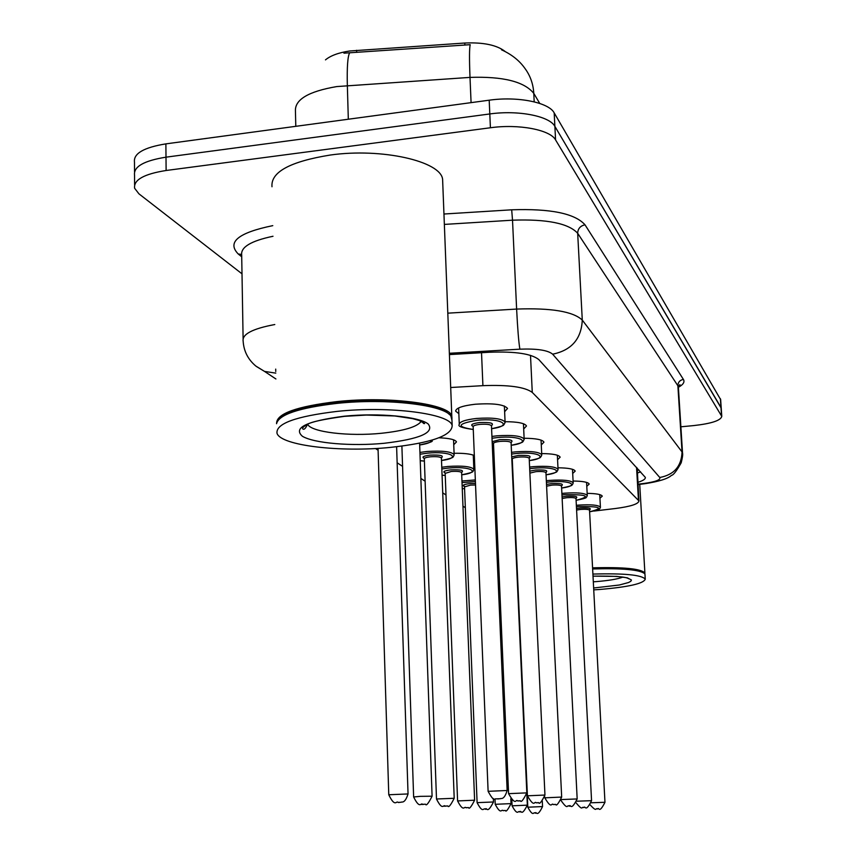 <?xml version="1.0" encoding="UTF-8"?>
<svg xmlns="http://www.w3.org/2000/svg" width="856" height="856" viewBox="0 0 856 856"><rect width="100%" height="100%" fill="white"/><g stroke="black" fill="none" stroke-linecap="round" stroke-linejoin="round"><path stroke-width="1.28" d="M587.163 493.366C596.322 493.505 601.361 494.436 602.271 496.17L599.938 498.235M573.081 481.029C582.818 481.158 588.19 482.174 589.206 484.068L586.788 486.272M557.973 467.793C568.341 467.922 574.076 469.024 575.2 471.1L572.696 473.464M541.688 453.573C552.751 453.691 558.915 454.889 560.156 457.168L557.566 459.726M524.118 438.251C535.952 438.358 542.565 439.663 543.967 442.178L541.27 444.938M505.072 421.687C517.773 421.762 524.91 423.206 526.483 425.988L523.679 428.984M458.859 413.63L455.702 411.222C455.788 408.098 462.272 405.765 475.155 404.246C493.366 403.037 504.152 404.439 507.544 408.451L504.633 411.715M493.848 480.965L495.1 480.976M473.785 467.633L474.823 467.611M493.377 470.072L494.297 471.089L493.484 472.587M454.076 453.273C463.578 453.124 470.319 453.862 474.331 455.51M474.481 459.169L473.464 459.672M438.968 437.78C449.443 438.208 455.285 439.588 456.483 441.91L453.744 444.745M505.19 51.52C496.897 45.047 483.426 42.212 464.776 43.025L349.569 51.007C338.612 52.676 330.587 55.629 325.473 59.877M637.217 468.093L638.929 500.888L532.272 392.423C524.931 386.955 508.475 384.697 482.912 385.66L450.695 387.511M594.021 511.053L615.432 508.507C630.722 506.517 638.555 503.981 638.929 500.888M375.484 448.512L378.106 450.245M397.141 462.786L402.566 466.36M420.863 478.418L425.122 481.222M442.723 492.831L445.987 494.971M462.957 506.153L465.343 507.726M539.751 103.437L533.78 93.379C524.354 81.62 503.093 76.291 470.008 77.393C469.281 59.021 469.345 48.118 470.212 44.683L343.93 53.168M134.595 184.778L134.542 175.191C133.397 166.717 143.883 160.714 166 157.172L489.793 113.955C518.212 109.91 549.606 116.106 554.881 126.378L721.223 408.151M134.52 171.671L134.478 162.18C133.322 153.566 143.797 147.467 165.882 143.872L489.193 100.195C517.559 96.107 548.91 102.431 554.185 112.885L720.656 399.666M242.013 273.834L138.918 193.82L134.617 188.245C133.472 179.91 143.969 174.003 166.118 170.494L490.413 127.758C518.864 123.756 550.301 129.812 555.576 139.924L721.779 416.39C720.763 420.542 711.357 423.613 693.563 425.603L680.873 426.802M134.542 175.191C133.397 166.717 143.883 160.714 166 157.172L489.793 113.955C518.212 109.91 549.606 116.106 554.881 126.378L721.212 407.884L720.634 399.399M637.859 482.324C643.059 480.719 645.552 479.082 645.349 477.402L538.863 359.627C531.597 353.753 515.184 351.292 489.611 352.244L449.411 354.587M640.63 471.859L637.313 473.047M276.595 423.164C276.766 413.587 296.85 406.397 336.836 401.614C389.855 395.857 450.331 404.128 451.808 416.273L451.968 418.317M271.994 186.758C270.635 172.109 290.056 161.538 330.245 155.043C381.819 147.703 440.904 161.27 442.606 179.311L442.745 182.852M279.388 418.798C287.102 411.501 306.352 406.129 337.157 402.705C384.451 397.633 439.684 403.647 448.961 414.144M276.541 423.709C278.778 414.625 298.894 407.852 336.89 403.39C386.698 398.029 444.403 404.899 450.898 416.102L451.968 420.36M390.283 447.41C340.303 452.514 280.8 445.644 277.012 433.318C275.718 423.645 295.748 416.337 337.104 411.394C390.175 405.712 450.705 413.758 452.171 425.667C451.775 435.725 431.146 442.969 390.283 447.41M592.908 574.066C624.302 573.21 641.754 574.911 645.253 579.17C643.733 583.546 628.636 586.981 599.992 589.452L593.743 589.87M592.63 568.962C622.376 568.127 639.742 569.7 644.718 573.681L644.985 574.601M592.609 568.491C622.023 567.656 639.197 569.219 644.129 573.167M592.577 567.838C623.949 566.993 641.39 568.748 644.9 573.092L644.825 573.852M356.599 50.279L356.663 52.344M464.776 43.025L464.862 45.101M481.521 352.715L482.912 385.66M530.506 355.347L532.272 392.423M636.543 467.355L638.448 500.054M471.078 102.645L470.008 77.393L336.761 86.574C308.567 91.399 294.796 99.553 295.438 111.023L295.791 126.324M349.708 52.708C347.697 56.122 346.905 67.057 347.343 85.493L348.317 119.23M534.197 101.843L533.78 93.379C533.245 83.867 530.217 75.435 524.685 68.073C519.25 60.455 511.546 54.377 501.563 49.819M165.882 143.872L166.118 170.494M489.193 100.195L490.413 127.758M554.185 112.885L555.576 139.924M720.388 398.703L721.533 415.716M275.707 369.107L275.76 371.493M256.329 366.443L264.525 371.408L255.773 366.004C248.005 359.445 243.799 351.174 243.147 341.191C241.948 334.257 252.499 328.704 274.797 324.531M275.91 378.973L264.525 371.408L275.793 373.13M241.724 256.779L238.268 254.018L241.531 254.414M238.268 254.018C226.712 242.205 238.214 232.746 272.786 225.642M273 236.267C250.926 240.911 240.483 247.213 241.692 255.195L243.104 338.527M443.954 214.021L511.685 209.806C550.483 208.468 574.932 213.465 585.012 224.818L683.409 379.411C684.928 382.001 683.259 384.622 678.401 387.286M447.806 313.168L516.617 309.07L512.519 220.185L444.36 224.411M637.966 484.186L644.161 483.426C655.61 481.832 660.811 479.852 659.773 477.488L552.644 354.181C547.872 350.2 536.947 348.531 519.87 349.173C518.704 342.165 517.623 328.8 516.617 309.07C551.307 307.818 573.199 311.488 582.283 320.08L577.672 233.271C568.598 223.352 546.877 218.986 512.519 220.185L511.685 209.806M552.644 354.181C571.487 350.318 581.363 338.955 582.283 320.08L682.039 451.947L677.877 385.756L577.672 233.271C577.896 228.648 580.336 225.824 585.012 224.818M659.773 477.488C674.068 474.791 681.483 466.274 682.039 451.947L682.553 453.466M678.401 387.5L677.877 385.756C678.016 382.225 679.857 380.118 683.409 379.411M519.87 349.173L449.368 353.282M646.43 483.512L644.161 483.426M396.617 446.757L408.045 793.908C404.728 804.619 401.314 801.334 401.1 802.254L398.083 802.414C396.328 800.274 395.247 808.128 388.763 794.753L408.045 793.951M399.121 802.511L398.2 802.436L399.121 802.511M473.261 429.498C462.112 427.947 457.457 426.267 459.287 424.469C459.372 421.783 465.108 419.782 476.492 418.456C492.564 417.407 502.098 418.595 505.083 422.04L505.051 422.757M491.601 428.695C514.242 425.667 501.102 417.717 476.931 420.296C457.232 423.741 456.002 426.802 473.261 429.466M473.186 426.416C469.944 424.865 472.084 423.581 479.606 422.554C490.52 422.158 494.458 423.196 491.419 425.657M491.483 425.988L491.472 425.796C490.263 424.426 486.454 423.955 480.045 424.373C475.497 424.897 473.197 425.689 473.154 426.77L488.113 791.276M491.365 425.582L492.168 424.908L491.472 425.796L507.148 790.452C503.981 801.045 500.578 797.813 500.385 798.723L494.95 798.905C494.062 800.606 491.783 798.081 488.113 791.318L507.148 790.495M497.593 798.894L498.342 798.969L497.593 798.894M419.675 444.97C427.529 443.804 431.435 442.242 431.403 440.284M420.317 796.348L432.087 796.208C428.375 803.549 426.17 806.224 425.475 804.18L422.607 804.33C420.82 802.233 420.029 809.883 413.63 796.979L420.317 796.348M423.549 804.415L421.591 804.447L423.549 804.415M419.943 452.439L426.941 451.476C442.145 450.513 451.208 451.551 454.129 454.59L454.097 455.21M453.552 439.802L454.129 454.59L453.562 456.344C451.647 456.794 457.682 457.061 441.514 460.485C462.946 457.832 450.042 450.845 427.379 453.166L420.007 454.236M424.405 458.452C421.334 457.115 423.239 456.002 430.119 455.114C440.498 454.75 444.232 455.66 441.311 457.832M441.429 458.206L441.418 458.024C440.241 456.815 436.614 456.409 430.557 456.783C426.427 457.243 424.351 457.917 424.319 458.837L436.496 799.001L454.204 798.284C450.641 805.346 448.512 807.914 447.827 805.945L445.141 806.085C443.355 804.052 442.755 811.477 436.496 799.033M446.008 806.159L444.146 806.202L446.008 806.159M420.232 460.678L424.405 461.084M441.771 467.248L447.891 466.456C462.465 465.536 471.121 466.477 473.85 469.281L473.828 469.805M473.272 455.082L473.85 469.281L473.293 470.939C471.421 471.378 477.316 471.57 461.716 474.823C482.238 472.298 470.051 465.889 448.309 468.072L441.835 468.938M445.281 473.004C442.274 471.774 444.125 470.725 450.834 469.869C460.806 469.516 464.359 470.351 461.48 472.373M461.63 472.758L461.63 472.598C460.517 471.485 457.061 471.11 451.251 471.474L445.174 473.4L457.586 800.895M461.427 472.33L462.283 471.731L461.63 472.598L474.609 800.167C471.164 807.015 469.131 809.487 468.5 807.572L465.932 807.711C464.22 805.721 463.749 812.954 457.586 800.927L474.609 800.2M466.734 807.775L466.017 807.722L466.734 807.775M442.07 475.176L445.248 475.433L442.07 475.208M461.962 480.997L475.326 479.938M475.401 481.521L462.026 482.613M464.658 486.508C461.694 485.363 463.503 484.378 470.062 483.565L475.476 483.394M475.54 484.978L470.447 485.106L464.508 486.914L477.102 802.65L493.495 801.976C486.583 815.436 487.214 806.438 485.17 809.209C483.405 807.24 483.244 814.366 477.102 802.682M485.919 809.273L485.245 809.22L485.919 809.273M462.261 488.605L464.583 488.765L462.261 488.626M491.933 436.442L496.908 435.822C512.284 434.827 521.358 435.897 524.15 439.053L524.129 439.642M511.203 445.291C532.839 442.413 520.459 435.169 497.325 437.577L492.007 438.251M492.339 445.976L493.602 446.062L492.339 446.008M492.157 441.685L499.786 439.652C510.23 439.267 513.975 440.219 511 442.499M511.096 442.841L511.086 442.67C509.951 441.418 506.324 440.99 500.204 441.396C495.795 441.889 493.559 442.627 493.495 443.622L508.582 793.63M510.946 442.424L511.76 441.792L511.086 442.67L526.825 792.838C523.23 800.135 521.079 802.778 520.373 800.767L517.613 800.916C515.59 798.595 516.125 806.962 508.582 793.662L526.836 792.87M517.698 800.938L519.571 800.906L517.698 800.938M493.559 443.269L492.2 442.616M511.524 452.332L515.751 451.84C530.474 450.887 539.141 451.861 541.752 454.761L541.741 455.253M541.046 440.091L541.752 454.761L541.153 456.515C539.087 457.125 544.769 457.404 529.297 460.635C550.012 457.896 538.317 451.262 516.136 453.509L511.599 454.055M511.728 456.858L518.415 455.435C528.43 455.06 531.983 455.938 529.072 458.046M529.19 458.399L529.19 458.26C528.131 457.104 524.664 456.719 518.8 457.093C514.531 457.564 512.348 458.26 512.263 459.18L527.414 795.802L544.951 795.053M536.198 802.81L537.985 802.778L536.198 802.81M512.359 458.816L511.802 458.634M529.596 467.055L533.181 466.659C547.305 465.75 555.598 466.638 558.048 469.313L558.037 469.73M557.342 455.242L558.048 469.313L557.459 470.982C555.362 471.592 561.119 471.72 546.053 474.834C565.912 472.234 554.848 466.146 533.545 468.253L529.682 468.703M529.789 471.121L535.653 470.04C545.293 469.677 548.675 470.479 545.796 472.448M545.957 472.812L545.946 472.683C544.962 471.624 541.645 471.271 536.017 471.635L529.885 473.111M545.743 472.394L546.588 471.817L545.946 472.683L561.675 797.054C558.326 803.838 556.336 806.277 555.694 804.394L553.222 804.522C551.307 802.35 551.949 810.161 544.812 797.824L561.675 797.075M553.286 804.533L554.988 804.501L553.286 804.533M421.27 421.302C417.247 426.877 403.957 430.868 381.412 433.275C349.259 436.603 311.188 432.205 307.668 424.33M384.173 443.28C351.73 446.425 313.992 443.322 302.393 436.26C292.795 427.775 306.726 421.088 344.208 416.209C379.026 412.678 419.033 416.562 428.225 424.009C434.688 432.612 420.007 439.032 384.173 443.28M622.868 577.126C617.583 579.105 608.67 580.603 596.129 581.62L593.315 581.812M593.015 576.131L616.823 576.388L627.33 577.821L631.428 579.994L630.851 581.245L628.572 582.519L619.391 584.99L593.636 587.997M494.361 492.863L495.613 492.874M495.678 494.394L494.426 494.383M510.818 798.798L511.021 803.591C507.801 809.979 505.917 812.28 505.393 810.472L503.028 810.6C501.37 808.706 501.145 815.565 495.217 804.308L511.021 803.613M503.713 810.664L503.093 810.611L503.713 810.664M495.827 497.892L494.565 497.743M494.5 496.191L495.763 496.298M526.825 793.683L527.339 805.132C520.897 817.726 521.518 809.305 519.645 811.895C518.008 810.043 517.934 816.742 512.081 805.817L527.339 805.154M520.277 811.948L519.699 811.905L520.277 811.948M515.087 521.882L527.81 807.208L542.554 806.566C536.637 818.721 536.487 810.621 535.139 813.104C533.363 811.263 533.63 817.865 527.81 807.229M535.738 813.157L535.203 813.114L535.738 813.157M546.342 480.719L549.349 480.409C562.927 479.542 570.866 480.344 573.178 482.816L573.178 483.18M572.482 469.302L573.178 482.816L572.6 484.421C570.535 484.978 576.323 485.031 561.611 488.038C580.7 485.566 570.182 479.949 549.691 481.939L546.417 482.292M546.524 484.443L551.649 483.597C560.947 483.244 564.168 483.993 561.322 485.823M561.515 486.197L561.515 486.08C560.584 485.106 557.406 484.785 551.992 485.127L546.61 486.187M561.343 799.558L577.169 798.948M569.112 806.138L570.738 806.106L569.112 806.138M561.878 493.452L564.393 493.195C577.458 492.371 585.087 493.11 587.27 495.399L587.27 495.71M586.574 482.388L587.27 495.399L586.702 496.929C584.616 497.497 590.469 497.422 576.099 500.332C591.357 496.33 587.569 494.447 564.714 494.672L561.953 494.961M562.05 496.887L566.544 496.223C575.521 495.881 578.592 496.566 575.778 498.288M576.013 498.652L576.002 498.556C575.125 497.646 572.076 497.357 566.865 497.689L562.135 498.502M576.901 801.205L591.56 800.67L576.002 498.556L576.602 497.711L575.724 498.245M576.356 505.329L578.421 505.126C591.025 504.345 598.355 505.019 600.42 507.148L600.42 507.405M589.613 511.792C604.357 508.047 600.73 506.303 578.731 506.549L576.43 506.773M576.516 508.528L580.432 507.993C589.121 507.661 592.063 508.304 589.26 509.919M589.538 510.294L589.527 510.208C588.693 509.363 585.761 509.095 580.743 509.406L576.591 510.048M591.336 802.768L604.967 802.297L589.527 510.208L590.116 509.363L589.206 509.887M637.164 470.361L638.876 469.923M455.702 411.222L455.681 410.591M721.779 416.39L721.212 407.884M637.988 484.56L644.975 483.694C659.216 481.447 668.065 478.654 671.521 475.315C673.308 475.24 676.518 471.078 681.183 462.818C682.478 457.746 682.928 454.483 682.532 453.006L678.369 386.976L679.953 384.601L678.391 386.495M388.763 794.7L378.042 448.362M459.265 423.923L458.623 407.938M491.601 428.728C508.357 425.025 502.162 424.758 504.291 424.234L505.083 422.04L504.377 406.022M473.133 426.588L472.608 425.946L473.24 426.32M432.612 439.93C429.402 440.861 439.171 440.594 419.675 445.002M432.087 796.166L419.611 443.162M413.63 796.947L401.892 446.104M424.469 458.377L423.795 458.024L424.309 458.666M454.204 798.252L441.418 458.024L442.103 457.147L441.257 457.778M420.232 460.721L424.405 461.106M445.345 472.94L444.639 472.587L445.163 473.25M464.722 486.454L463.973 486.112L464.498 486.786M493.495 801.944L493.356 798.52M511.203 445.313C527.467 441.76 521.208 441.664 523.369 441.129L524.15 439.053L523.444 423.741M493.484 443.472L492.949 442.809L493.612 443.183M529.008 457.981L529.843 457.382L529.19 458.26L544.951 795.031C541.452 802.083 539.376 804.619 538.713 802.65L536.124 802.789C534.176 800.531 534.807 808.653 527.424 795.823M512.263 459.051L511.792 458.345M511.792 458.463L512.423 458.741M544.812 797.803L544.78 796.979M307.4 424.469C305.571 428.599 303.998 430.054 302.692 428.835C302.05 427.947 303.687 426.459 307.593 424.373C310.535 422.029 322.83 419.354 344.476 416.348L366.432 415.053L394.841 415.973L412.795 418.68L419.226 420.499L424.64 423.506C423.859 423.988 422.907 423.078 421.783 420.778M452.171 425.667L451.872 417.985M451.808 416.273L442.606 179.311M593.015 576.174C614.319 575.853 626.196 576.719 628.646 578.774M645.253 579.17L644.964 574.194M644.9 573.092L639.732 484.346M495.217 804.287L494.993 798.905M512.081 805.796L511.813 799.632M514.542 509.609L514.124 510.165M514.627 521.443L514.98 522.074M542.554 806.566L542.297 801.056M561.269 485.78L562.135 485.224L561.515 486.08L577.169 798.926C570.428 812.291 571.005 803.388 569.047 806.127C566.875 804.169 568.416 811.124 561.001 800.435M576.142 802.896C583.525 811.916 581.427 805.903 583.749 807.615C585.632 804.972 585.076 813.564 591.56 800.67M590.244 804.982C597.488 812.793 595.091 807.476 597.445 809.006C599.232 806.438 598.654 814.784 604.967 802.297M589.613 511.813C603.459 509.085 597.905 509.106 599.853 508.614L600.42 507.148L599.735 494.608"/></g></svg>
